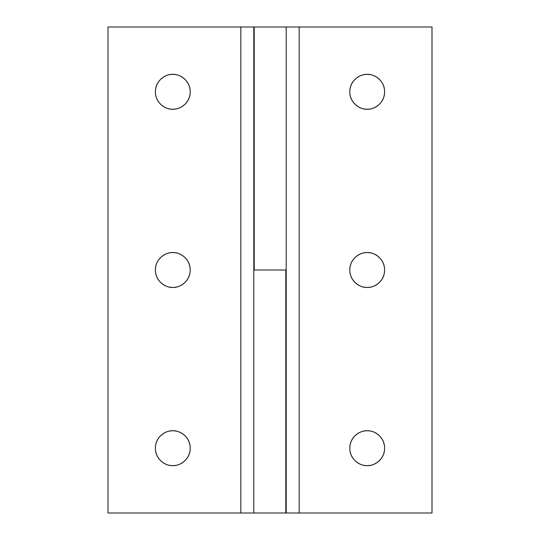 <?xml version="1.0" encoding="UTF-8"?>
<svg xmlns="http://www.w3.org/2000/svg" width="540" height="540" viewBox="0 0 540 540"><rect width="100%" height="100%" fill="white"/><g stroke="black" fill="none" stroke-linecap="round" stroke-linejoin="round"><path stroke-width="0.81" d="M172.8 252.585C177.896 251.883 189.979 257.108 190.215 270C189.979 282.893 177.896 288.117 172.8 287.415C167.704 288.117 155.621 282.893 155.385 270C155.621 257.108 167.704 251.883 172.8 252.585C167.994 252.585 163.883 254.286 160.488 257.688C157.086 261.083 155.385 265.194 155.385 270C155.385 274.806 157.086 278.917 160.488 282.312C163.883 285.714 167.994 287.415 172.8 287.415C177.606 287.415 181.717 285.714 185.112 282.312C188.514 278.917 190.215 274.806 190.215 270C190.215 265.194 188.514 261.083 185.112 257.688C181.717 254.286 177.606 252.585 172.8 252.585C177.606 252.585 181.717 254.286 185.112 257.688C188.514 261.083 190.215 265.194 190.215 270M172.8 465.615C167.704 466.317 155.621 461.093 155.385 448.2C155.621 435.308 167.704 430.083 172.8 430.785C167.994 430.785 163.883 432.486 160.488 435.888C157.086 439.283 155.385 443.394 155.385 448.2C155.385 453.006 157.086 457.117 160.488 460.512C163.883 463.914 167.994 465.615 172.8 465.615C177.606 465.615 181.717 463.914 185.112 460.512C188.514 457.117 190.215 453.006 190.215 448.2C190.215 443.394 188.514 439.283 185.112 435.888C181.717 432.486 177.606 430.785 172.8 430.785C177.896 430.083 189.979 435.308 190.215 448.2C189.979 461.093 177.896 466.317 172.8 465.615M160.488 79.488C163.883 76.086 167.994 74.385 172.8 74.385C177.896 73.683 189.979 78.908 190.215 91.8C189.979 104.693 177.896 109.917 172.8 109.215C167.704 109.917 155.621 104.693 155.385 91.8C155.621 78.908 167.704 73.683 172.8 74.385C167.994 74.385 163.883 76.086 160.488 79.488C157.086 82.883 155.385 86.994 155.385 91.8C155.385 96.606 157.086 100.717 160.488 104.112C163.883 107.514 167.994 109.215 172.8 109.215C177.606 109.215 181.717 107.514 185.112 104.112C188.514 100.717 190.215 96.606 190.215 91.8C190.215 86.994 188.514 82.883 185.112 79.488C181.717 76.086 177.606 74.385 172.8 74.385C177.606 74.385 181.717 76.086 185.112 79.488C188.514 82.883 190.215 86.994 190.215 91.8C190.215 96.606 188.514 100.717 185.112 104.112M108 513L108 27L240.84 27L240.84 513L108 513L253.8 513L253.8 27L108 27L108 513M254.205 27L299.16 27L299.16 513L432 513L432 27L286.2 27L286.2 513L286.2 27L254.205 27L254.205 270L254.205 27L240.84 27L240.84 513L253.8 513L253.8 27M283.959 270L254.205 270M367.2 465.615C362.104 466.317 350.021 461.093 349.785 448.2C350.021 435.308 362.104 430.083 367.2 430.785C372.006 430.785 376.117 432.486 379.512 435.888C382.914 439.283 384.615 443.394 384.615 448.2C384.615 453.006 382.914 457.117 379.512 460.512C376.117 463.914 372.006 465.615 367.2 465.615C362.394 465.615 358.283 463.914 354.888 460.512C351.486 457.117 349.785 453.006 349.785 448.2C349.785 443.394 351.486 439.283 354.888 435.888C358.283 432.486 362.394 430.785 367.2 430.785C372.296 430.083 384.379 435.308 384.615 448.2C384.379 461.093 372.296 466.317 367.2 465.615C362.394 465.615 358.283 463.914 354.888 460.512M367.2 287.415C362.104 288.117 350.021 282.893 349.785 270C350.021 257.108 362.104 251.883 367.2 252.585C372.006 252.585 376.117 254.286 379.512 257.688C382.914 261.083 384.615 265.194 384.615 270C384.615 274.806 382.914 278.917 379.512 282.312C376.117 285.714 372.006 287.415 367.2 287.415C362.394 287.415 358.283 285.714 354.888 282.312C351.486 278.917 349.785 274.806 349.785 270C349.785 265.194 351.486 261.083 354.888 257.688C358.283 254.286 362.394 252.585 367.2 252.585C372.296 251.883 384.379 257.108 384.615 270C384.379 282.893 372.296 288.117 367.2 287.415C372.006 287.415 376.117 285.714 379.512 282.312M367.2 109.215C362.104 109.917 350.021 104.693 349.785 91.8C350.021 78.908 362.104 73.683 367.2 74.385C372.006 74.385 376.117 76.086 379.512 79.488C382.914 82.883 384.615 86.994 384.615 91.8C384.615 96.606 382.914 100.717 379.512 104.112C376.117 107.514 372.006 109.215 367.2 109.215C362.394 109.215 358.283 107.514 354.888 104.112C351.486 100.717 349.785 96.606 349.785 91.8C349.785 86.994 351.486 82.883 354.888 79.488C358.283 76.086 362.394 74.385 367.2 74.385C372.296 73.683 384.379 78.908 384.615 91.8C384.379 104.693 372.296 109.917 367.2 109.215M354.888 257.688C351.486 261.083 349.785 265.194 349.785 270M354.888 79.488C351.486 82.883 349.785 86.994 349.785 91.8C349.785 96.606 351.486 100.717 354.888 104.112M384.615 91.8C384.615 86.994 382.914 82.883 379.512 79.488M432 27L432 513L299.16 513L299.16 27L432 27M285.795 270L285.795 513L285.795 270L253.8 270M253.8 513L285.795 513L253.8 513M286.2 513L299.16 513L286.2 513M285.795 434.295L286.2 432L285.795 434.295"/></g></svg>
